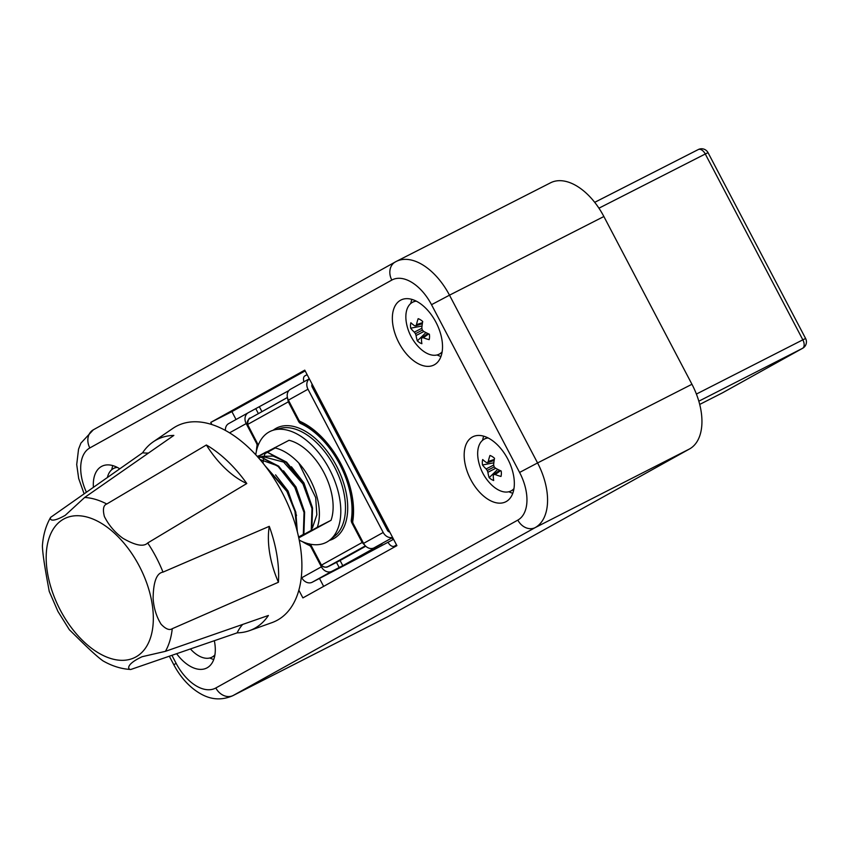 <?xml version="1.0" encoding="UTF-8"?>
<svg xmlns="http://www.w3.org/2000/svg" width="848" height="848" viewBox="0 0 848 848"><rect width="100%" height="100%" fill="white"/><g stroke="black" fill="none" stroke-linecap="round" stroke-linejoin="round"><path stroke-width="1.27" d="M50.636 517.365C45.866 525.654 43.121 535.205 42.4 545.995C42.76 558.005 48.071 584.548 49.216 591.353L57.908 611.376L69.377 629.767C74.136 634.23 93.46 654.147 103 660.878C112.159 666.125 121.423 668.998 130.804 669.475L237.133 632.862A106.265 61.713 63 0 0 249.482 630.647L271.901 622.655A109.328 63.483 -117 0 0 283.211 494.532A109.328 63.483 -117 0 0 172.897 428.378L153.255 441.819A106.265 61.713 63 0 1 173.851 435.406L84.652 497.469L65.201 515.361C50.392 523.651 49.756 518.902 50.636 517.365L142.591 452.79A106.265 61.713 63 0 1 153.255 441.819M249.482 630.647A106.265 61.713 63 0 0 268.392 615.478L165.434 651.328A92.315 53.604 -117 0 0 172.261 628.697L278.43 582.247A106.265 61.713 63 0 0 269.272 526.343L162.996 572.124A92.315 53.604 -117 0 0 147.69 542.974L246.789 483.519A106.265 61.713 63 0 0 206.371 444.999L106.784 503.998A92.315 53.604 -117 0 0 84.652 497.469M242.698 624.425A79.426 46.121 -117 0 0 237.133 632.862M130.804 669.475C128.133 669.793 124.953 664.726 142.125 656.712L165.434 651.328M172.261 628.697C169.452 630.562 165.742 629.078 161.131 624.266C156.53 616.92 153.859 608.387 153.117 598.656C153.308 581.94 156.604 573.089 162.996 572.124M147.69 542.974C143.694 547.055 135.468 545.508 123.002 538.353C115.021 532.608 108.82 525.325 104.378 516.506C102.587 509.362 103.392 505.196 106.784 503.998M142.591 452.79A79.426 46.121 -117 0 0 148.495 453.055M206.371 444.999A79.426 46.121 -117 0 0 246.789 483.519M269.272 526.343A79.426 46.121 -117 0 0 278.43 582.247M488.13 437.95A29.15 16.928 -117 0 0 484.494 439.01A29.15 16.928 -117 0 0 478.283 460.029A46.651 46.651 0 0 0 490.314 483.625A29.15 16.928 -117 0 0 510.973 490.96A29.15 16.928 -117 0 0 513.962 488.639M482.491 464.98A46.651 30.411 0.7 0 0 486.127 468.944A46.64 38.043 22.8 0 0 487.261 470.47A46.64 38.605 99.6 0 0 487.897 472.294A46.651 31.461 123.1 0 0 489.158 477.678A13.844 8.045 63 0 0 493.695 480.498A46.651 23.013 -59.3 0 1 493.25 475.622A46.64 11.077 -45.6 0 1 493.78 474.509A46.64 15.773 -20.8 0 0 495.168 474.551A46.651 26.797 -5.7 0 0 500.988 476.449A13.844 8.045 63 0 0 501.189 471A46.651 25.429 -170.2 0 1 495.412 468.117A46.64 31.874 -147.7 0 1 494.066 466.697A46.64 32.436 -89.3 0 1 493.642 464.768A46.651 26.479 -66 0 1 494.522 458.291A13.844 8.045 63 0 0 489.974 455.471A46.651 27.995 129.8 0 0 488.289 461.45A46.64 17.257 145.3 0 0 487.547 462.658A46.64 9.604 170 0 1 486.37 462.51A46.651 21.815 -176.7 0 1 482.692 459.531A13.844 8.045 63 0 0 482.491 464.98L493.843 462.807M508.864 491.745A36.443 21.158 -117 0 0 512.786 493.271M483.699 436.179A36.443 21.158 -117 0 0 482.618 440.25M486.127 468.944L493.706 465.054M487.261 470.47L494.246 466.888M487.547 462.658L494.151 460.453M488.289 461.45L494.32 459.436M495.168 474.551L500.543 470.704M493.78 474.509L499.663 470.301M497.734 469.368L489.158 477.678M487.897 472.294L495.709 468.287M470.746 479.586A36.443 21.158 -117 0 0 505.8 501.772A36.443 21.158 -117 0 0 508.111 459.69A36.443 21.158 -117 0 0 472.707 436.837A36.443 21.158 -117 0 0 470.746 479.586M176.797 653.925A36.443 21.158 -117 0 0 206.764 668.001A36.443 21.158 -117 0 0 214.353 640.812M398.931 342.804A36.443 21.158 -117 0 0 433.985 364.979A36.443 21.158 -117 0 0 436.296 322.908A36.443 21.158 -117 0 0 400.892 300.044A36.443 21.158 -117 0 0 398.931 342.804M298.846 590.197L302.895 597.904L396.906 545.646L304.761 370.141L210.76 422.399L211.894 424.572M119.632 468.732A36.443 21.158 -117 0 0 101.855 466.273A36.443 21.158 -117 0 0 93.386 486.985M209.827 657.974A36.443 21.158 -117 0 0 213.749 659.5M437.049 354.952A36.443 21.158 -117 0 0 440.971 356.478M411.884 299.386A36.443 21.158 -117 0 0 410.803 303.457M305.153 370.905L231.907 411.619L210.76 422.399M231.907 411.619L236.041 419.516M319.516 578.506L323.65 586.371M112.837 465.616A36.443 21.158 -117 0 0 111.766 469.686M169.462 656.479L173.808 664.747C179.066 674.711 185.712 682.863 193.747 689.212C203.478 696.579 216.081 702.833 232.596 695.805A55.396 32.171 -117 0 0 233.189 695.487L535.183 527.615A55.396 32.171 -117 0 0 537.568 462.944L691.947 384.271L603.871 216.516A55.396 32.171 63 0 0 550.585 182.786L396.217 261.46A55.396 32.171 -117 0 0 395.613 261.778A14.575 11.861 60.9 0 0 395.306 261.937A14.575 11.861 60.9 0 0 391.818 280.073L89.824 447.945A40.821 23.702 -117 0 0 86.273 491.935M691.947 384.271A55.396 32.171 63 0 1 689.562 448.942L387.568 616.825A55.396 32.171 -117 0 1 386.964 617.143L232.596 695.805M190.577 649.112A46.651 46.651 0 0 0 191.266 649.854A29.15 16.928 -117 0 0 211.936 657.189A29.15 16.928 -117 0 0 214.915 654.868M416.315 301.157A29.15 16.928 -117 0 0 412.679 302.217A29.15 16.928 -117 0 0 406.468 323.236A46.651 46.651 0 0 0 418.488 346.843A29.15 16.928 -117 0 0 439.158 354.167A29.15 16.928 -117 0 0 442.137 351.846M117.268 467.396A29.15 16.928 -117 0 0 113.643 468.446A29.15 16.928 -117 0 0 107.473 477.191M410.676 328.187A46.651 30.411 0.7 0 0 414.312 332.151A46.64 38.043 22.8 0 0 415.446 333.688A46.64 38.605 99.6 0 0 416.071 335.511A46.651 31.461 123.1 0 0 417.343 340.896A13.844 8.045 63 0 0 421.88 343.705A46.651 23.013 -59.3 0 1 421.435 338.829A46.64 11.077 -45.6 0 1 421.954 337.727A46.64 15.773 -20.8 0 0 423.353 337.758A46.651 26.797 -5.7 0 0 429.173 339.656A13.844 8.045 63 0 0 429.374 334.207A46.651 25.429 -170.2 0 1 423.597 331.335A46.64 31.874 -147.7 0 1 422.251 329.904A46.64 32.436 -89.3 0 1 421.827 327.975A46.651 26.479 -66 0 1 422.696 321.498A13.844 8.045 63 0 0 418.159 318.689A46.651 27.995 129.8 0 0 416.474 324.657A46.64 17.257 145.3 0 0 415.732 325.865A46.64 9.604 170 0 1 414.555 325.727A46.651 21.815 -176.7 0 1 410.877 322.738A13.844 8.045 63 0 0 410.676 328.187L422.028 326.014M414.312 332.151L421.891 328.261M415.446 333.688L422.431 330.105M415.732 325.865L422.336 323.66M416.474 324.657L422.495 322.643M423.353 337.758L428.717 333.921M421.954 337.727L427.837 333.508M425.919 332.575L417.343 340.896M416.071 335.511L423.894 331.494M307.114 374.615L304.951 375.823A6.561 3.805 -117 0 0 303.944 381.77M387.981 542.169A6.561 3.805 -117 0 0 388.002 542.211A6.561 3.805 -117 0 0 394.309 546.197A6.561 3.805 -117 0 0 394.384 546.165L396.546 544.957M369.134 551.963A8.745 7.123 -119.1 0 1 367.756 553.023L360.718 556.935A8.745 7.123 60.9 0 1 360.538 557.03L312.191 582.247A8.745 7.123 60.9 0 1 301.771 577.732L301.337 576.894M312.435 384.759L312.138 386.9M313.845 387.451L312.848 388.267M388.024 528.739L386.805 529.131M389.476 531.495L387.536 530.509M365.35 545.826L362.17 542.497L362.912 542.105M382.003 543.812L342.793 565.669L340.09 560.507L329.088 566.178A2.915 2.374 -119.1 0 1 328.473 566.379C325.346 567.725 322.993 567.312 321.456 565.128L362.17 542.497L351.92 522.983A3.646 2.12 63 0 1 351.295 520.004L352.323 520.131A2.915 1.696 -117 0 0 352.81 522.485M365.382 545.858L327.837 566.665M289.062 401.443L288.32 401.835L287.419 397.521L250.446 418.032L287.408 397.489M247.605 424.466C246.683 422.028 247.627 419.887 250.436 418.032C249.058 417.619 248.072 419.781 247.489 424.541L257.739 444.055L247.605 424.466L288.32 401.835L298.56 421.361L299.461 420.884A2.915 1.696 -117 0 0 301.125 422.611L301.856 422.24M299.227 540.102A62.169 36.104 -117 0 0 330.063 539.879A62.169 36.104 -117 0 0 329.575 469.442A62.169 36.104 -117 0 0 274.052 429.978A62.169 36.104 -117 0 0 255.757 454.782M267.809 452.09L264.979 453.669A51.018 29.627 -117 0 0 264.311 455.811M264.184 456.266A51.018 29.627 -117 0 0 264.004 456.998M263.898 457.464A51.018 29.627 -117 0 0 263.452 459.775M263.325 460.623A51.018 29.627 -117 0 0 263.039 463.231M268.35 451.804L275.282 447.935M298.772 537.865L331.038 520.301A51.018 29.627 -117 0 0 323.915 472.59A51.018 29.627 -117 0 0 289.041 440.292L267.396 451.571M266.855 451.857L259.859 455.705M259.318 456.001L257.686 456.902M331.038 520.301L317.3 527.308A51.018 29.627 -117 0 0 310.177 479.586A51.018 29.627 -117 0 0 298.803 463.04L315.689 497.606L316.834 514.747L312.435 527.88M317.3 527.308L298.719 537.632M305.259 533.88L308.449 532.056M291.405 466.75L303.934 482.947L312.403 507.454M303.881 534.145L303.319 534.431L304.04 512.499L294.818 487.409L278.133 466.474L258.566 455.821L278.674 466.156L295.39 487.123L304.612 512.234L303.891 534.145L298.623 537.187M265.085 465.817L287.461 491.162L295.814 512.16L297.33 531.717M302.672 483.583L283.624 462.096L262.689 456.521M261.862 456.722L258.651 457.962L261.513 456.606M311.82 530.106L311.248 530.392L311.979 508.503L302.747 483.371L286.052 462.425L266.495 451.783L286.624 462.139L303.319 483.084L312.541 508.175L311.82 530.106L298.697 537.537M298.655 537.303L311.248 530.392M266.495 451.783L259.456 455.609M258.916 455.906L257.485 456.69M298.591 537.017L303.319 534.431M258.566 455.821L257.315 456.5M296.938 530.201L294.966 511.344L286.889 491.458L266.23 467.322M274.423 447.744C282.776 449.652 290.906 454.751 298.803 463.04M262.202 456.362L273.13 456.076L285.108 461.619M283.476 470.788L295.994 486.985L304.474 511.503M259.944 459.499L277.179 465.658M275.558 474.848L288.066 491.024L296.546 515.542M340.09 560.507L365.764 546.229M367.756 553.023A8.745 7.123 -119.1 0 1 367.566 553.129L393.578 539.317M393.218 538.639L392.518 538.978L393.196 538.586M382.024 543.865L373.989 547.893A8.745 7.123 60.9 0 1 363.58 543.377L353.245 523.693A2.915 1.696 -117 0 1 352.757 521.319A70.702 41.054 -117 0 0 300.383 421.551A2.915 1.696 -117 0 1 298.708 419.813L288.384 400.139L307.994 389.232A8.745 7.123 -119.1 0 1 309.329 378.855M342.793 565.669L331.801 571.34A8.745 7.123 -119.1 0 1 321.392 566.835L311.057 547.151A2.915 1.696 -117 0 0 309.393 545.423L310.538 544.84M389.751 532.025A2.915 2.374 60.9 0 1 387.43 530.318L312.223 387.08A2.915 2.374 -119.1 0 1 312.149 384.218M225.409 430.445A8.745 7.123 -119.1 0 1 228.663 423.618A8.745 7.123 -119.1 0 1 228.854 423.512M258.142 445.073L257.018 445.656A70.702 41.054 -117 0 0 256.372 451.348M302.365 541.618A70.702 41.054 -117 0 0 309.393 545.423M257.018 445.656A2.915 1.696 -117 0 0 256.52 443.271L246.185 423.587A8.745 7.123 -119.1 0 1 248.284 412.711A8.745 7.123 -119.1 0 1 248.464 412.616L288.829 390.621M290.663 389.158A8.745 7.123 60.9 0 0 290.472 389.264A8.745 7.123 60.9 0 0 288.384 400.139M307.994 389.232L383.201 532.47A8.745 7.123 60.9 0 0 392.571 537.399M60.24 609.988A77.815 45.188 -117 0 0 150.838 636.7A77.815 45.188 -117 0 0 88.192 517.375A77.815 45.188 -117 0 0 60.24 609.988M172.049 655.578L176.14 663.359A40.821 23.702 -117 0 0 215.837 687.972L517.831 520.1A40.821 23.702 -117 0 0 519.591 472.442L431.515 304.686A40.821 23.702 -117 0 0 391.818 280.073M519.591 472.442L537.568 462.944L449.493 295.178L431.515 304.686M689.562 448.942L535.183 527.615A14.575 11.861 -119.1 0 1 517.831 520.1M603.871 216.516L449.493 295.178A55.396 32.171 -117 0 0 396.217 261.46L93.312 429.819A14.575 11.861 60.9 0 0 89.824 447.945M387.568 616.825L233.189 695.487A14.575 11.861 -119.1 0 1 215.837 687.972M93.619 429.65A14.575 11.861 60.9 0 0 93.312 429.819L80.91 443.122L78.546 449.186L76.712 464.545L78.684 478.526L84.005 493.504M173.808 664.747L176.14 663.359M304.951 375.823L307.146 374.699M598.942 208.184L705.282 153.997L802.844 339.825L696.399 394.066M698.826 401.189L802.537 348.337A7.293 5.936 60.9 0 0 802.685 348.252A7.293 7.293 0 0 0 805.6 338.49L802.844 339.825A7.293 4.229 63 0 1 802.537 348.337L722.591 392.772L699.706 404.432L722.517 392.815A7.293 4.229 63 0 1 722.432 392.847M594.702 202.343L698.201 149.598A7.293 4.229 63 0 1 698.275 149.555A7.293 4.229 63 0 1 705.282 153.997L708.038 152.661A7.293 7.293 0 0 0 698.275 149.555L594.702 202.333M802.685 348.252L722.75 392.688A7.293 7.293 0 0 1 722.517 392.815A7.293 4.229 63 0 0 722.591 392.772A7.293 5.936 60.9 0 0 722.75 392.688A7.293 5.936 60.9 0 0 722.899 392.603M329.406 565.902A4.378 3.562 60.9 0 0 330.148 565.637L329.035 566.082A4.378 2.544 -117 0 1 328.992 566.114L328.409 566.411C329.406 565.139 326.809 569.655 321.339 565.203L311.205 545.614L309.361 543.844M351.295 520.004A68.518 39.782 -117 0 0 339.677 464.142A68.518 39.782 -117 0 0 300.637 423.523L301.125 422.611A69.239 40.206 -117 0 1 340.578 463.665A69.239 40.206 -117 0 1 352.323 520.131L352.98 519.792M352.81 522.506L351.92 522.983M328.939 566.135A4.378 2.544 -117 0 0 328.992 566.114L330.466 565.372M328.505 566.358L329.035 566.082M321.456 565.128L311.205 545.614A3.646 2.12 63 0 0 310.114 544.14M258.28 445.02A3.646 2.12 63 0 0 257.856 443.992L258.195 445.242M300.637 423.523A3.646 2.12 63 0 1 298.56 421.361M273.204 430.212A62.233 36.135 63 0 1 336.486 465.923A62.233 36.135 63 0 1 329.363 540.42M330.063 539.879L334.981 535.841A60.802 35.309 -117 0 0 334.515 466.951A60.802 35.309 -117 0 0 280.211 428.357L274.052 429.978M392.635 537.526L373.989 547.893M331.801 571.34L312.191 582.247M360.538 557.03L367.566 553.129M311.693 546.833L311.057 547.151M339.2 567.566L336.497 562.404M321.392 566.835L301.771 577.732M229.543 432.84L246.185 423.587M256.52 443.271L257.156 442.942M261.937 411.651L259.467 406.945M258.375 413.623L255.873 408.842M383.201 532.47L363.58 543.377M510.973 490.96L513.803 489.519M484.494 439.01L487.335 437.557M211.936 657.189L214.767 655.748M439.158 354.167L441.988 352.726M412.679 302.217L415.52 300.775M113.643 468.446L116.473 467.004M805.6 338.49L708.038 152.661M290.472 389.264L309.297 378.791M228.663 423.618L248.284 412.711"/></g></svg>
